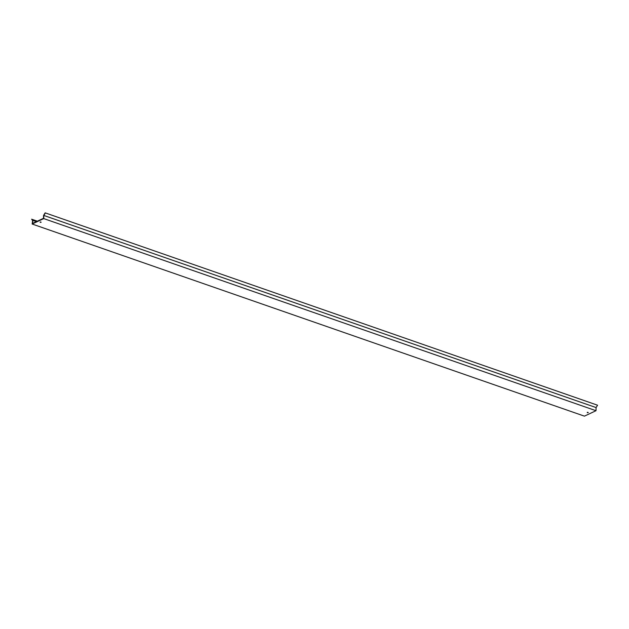 <?xml version="1.0" encoding="UTF-8"?>
<svg xmlns="http://www.w3.org/2000/svg" width="629" height="629" viewBox="0 0 629 629"><rect width="100%" height="100%" fill="white"/><g stroke="black" fill="none" stroke-linecap="round" stroke-linejoin="round"><path stroke-width="0.94" d="M587.274 412.703L588.257 412.585L587.274 412.703M587.958 412.349L587.352 412.302M40.17 222.375L41.152 222.257L40.17 222.375M40.846 222.021L40.24 221.974M45.146 212.854L597.55 405.21L45.146 212.854L43.574 215.401L43.487 218.31L32.488 223.476L32.905 220.417L31.647 219.199L37.363 221.188M32.905 220.417L36.411 221.636M45.288 213.089L43.833 215.448L43.739 218.593L32.165 224.034L32.614 220.724L31.647 219.199M32.165 224.034L584.427 416.146L596.001 410.706L43.739 218.593M43.833 215.448L596.095 407.568L596.001 410.706M597.55 405.21L596.095 407.568"/></g></svg>
